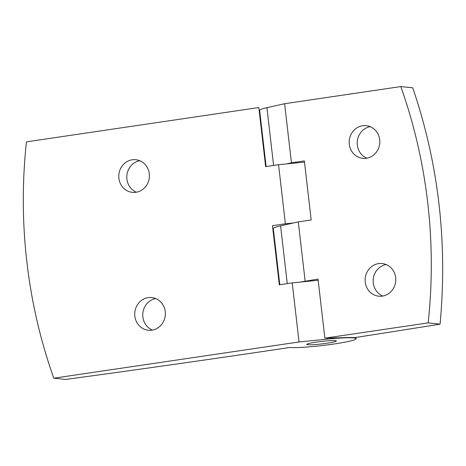 <?xml version="1.0" encoding="UTF-8"?>
<svg xmlns="http://www.w3.org/2000/svg" width="466" height="466" viewBox="0 0 466 466"><rect width="100%" height="100%" fill="white"/><g stroke="black" fill="none" stroke-linecap="round" stroke-linejoin="round"><path stroke-width="0.7" d="M65.7 379.435A1570.915 131.453 173.4 0 0 289.73 347.49A34.816 2.913 173.4 0 0 328.629 344.747A34.816 2.913 173.4 0 0 356.14 338.683A34.816 2.913 173.4 0 0 327.429 339.12L299.055 341.968L292.217 282.885L279.315 284.79L272.476 225.707L285.378 223.802L278.546 164.719L265.643 166.624L258.805 107.541L26.44 141.856A505.447 471.47 96 0 0 26.096 254.954L27.721 268.993A505.447 471.47 96 0 0 53.782 378.194L65.7 379.435M152.411 330.062A16.415 15.308 96 0 1 142.841 313.146A16.415 15.308 96 0 1 155.696 298.566M151.922 330.144A16.415 15.308 96 0 1 148.339 330.225A16.415 15.308 96 0 1 134.814 312.307A16.415 15.308 96 0 1 151.741 297.57A16.415 15.308 96 0 1 165.366 313.566A16.415 15.308 96 0 1 151.922 330.144M304.49 162.116L278.546 164.719M259.23 111.199A36.558 3.058 173.4 0 0 259.731 111.281M318.162 280.282L292.217 282.885M272.901 229.365A36.558 3.058 173.4 0 0 273.402 229.447M293.33 223.004L285.378 223.802M135.973 192.283A16.415 15.308 96 0 1 132.391 192.359A16.415 15.308 96 0 1 118.865 174.447A16.415 15.308 96 0 1 135.792 159.71A16.415 15.308 96 0 1 149.411 175.705A16.415 15.308 96 0 1 135.973 192.283M299.055 341.968L53.782 378.194M307.729 344.729A14.924 1.247 173.4 0 0 324.348 343.599A14.924 1.247 173.4 0 0 336.376 340.972A14.924 1.247 173.4 0 0 321.412 341.444A14.924 1.247 173.4 0 0 306.733 344.403A14.924 1.247 173.4 0 0 307.729 344.729A14.924 1.247 -6.6 0 1 306.733 344.403A14.924 1.247 -6.6 0 1 321.412 341.444A14.924 1.247 -6.6 0 1 336.376 340.972A14.924 1.247 -6.6 0 1 324.348 343.599A14.924 1.247 -6.6 0 1 307.729 344.729M136.462 192.202A16.415 15.308 96 0 1 126.886 175.286A16.415 15.308 96 0 1 139.748 160.706M428.155 322.897A505.447 471.47 96 0 0 400.807 86.565L412.736 87.812C438.553 163.45 447.669 242.227 440.079 324.144L428.155 322.897L324.86 338.153L318.022 279.07L300.162 282.087M440.079 324.144A1570.659 131.429 173.4 0 1 354.638 337.617A36.558 3.058 173.4 0 0 347.735 337.547L324.86 338.153M400.807 86.565L284.61 103.726L266.919 107.687A34.816 2.913 173.4 0 0 259.62 110.355L266.127 166.548M305.119 280.975L298.287 221.892L280.59 225.853A34.816 2.913 173.4 0 0 273.297 228.521L279.798 284.72M349.29 144.25A16.415 15.308 -84 0 0 362.798 158.329A16.415 15.308 -84 0 0 379.726 143.592A16.415 15.308 -84 0 0 366.2 125.68A16.415 15.308 -84 0 0 349.29 144.25M365.245 282.111A16.415 15.308 -84 0 0 378.747 296.19A16.415 15.308 -84 0 0 395.681 281.452A16.415 15.308 -84 0 0 382.155 263.54A16.415 15.308 -84 0 0 365.245 282.111M298.287 221.892L311.189 219.987L304.35 160.904L291.448 162.809L284.61 103.726M386.104 264.537A16.415 15.308 -84 0 0 373.266 282.949A16.415 15.308 -84 0 0 382.819 296.032M291.448 162.809L286.491 163.921M370.155 126.676A16.415 15.308 -84 0 0 357.317 145.089A16.415 15.308 -84 0 0 366.87 158.172M327.429 339.12L327.313 338.089M287.277 283.613L280.59 225.853M273.6 165.447L266.919 107.687M355.995 337.407L356.14 338.683"/></g></svg>
